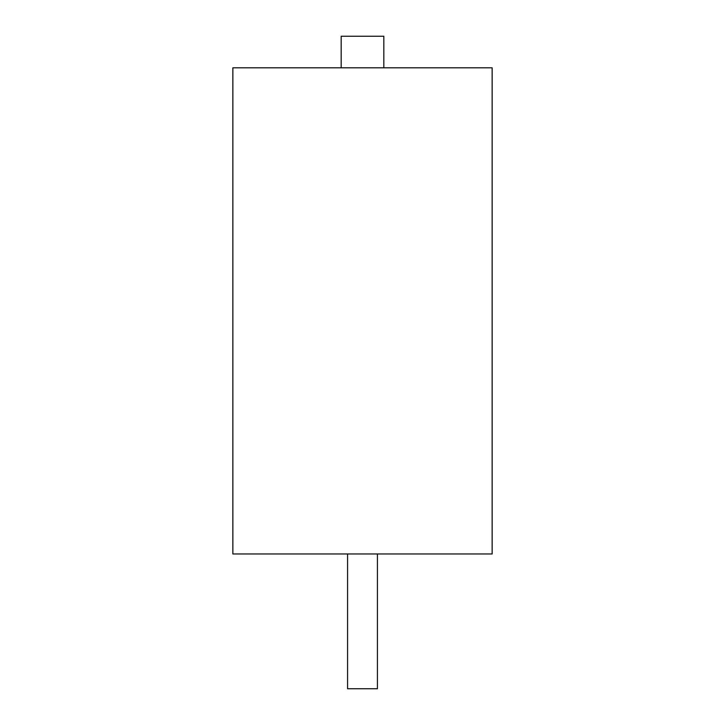 <?xml version="1.0" encoding="UTF-8"?>
<svg xmlns="http://www.w3.org/2000/svg" width="725" height="725" viewBox="0 0 725 725"><rect width="100%" height="100%" fill="white"/><g stroke="black" fill="none" stroke-linecap="round" stroke-linejoin="round"><path stroke-width="1.09" d="M492.148 553.982L492.148 67.806L232.852 67.806L232.852 553.982L492.148 553.982M383.824 67.806L383.824 36.25L341.176 36.25L341.176 67.806M347.574 553.982L347.574 688.75L377.426 688.75L377.426 553.982"/></g></svg>
